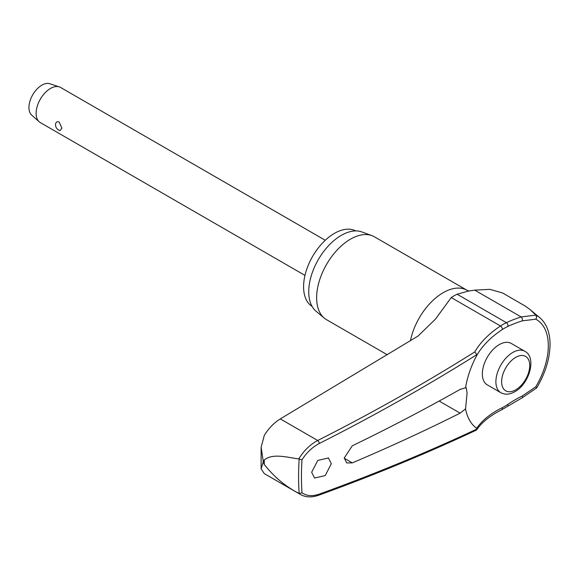 <?xml version="1.0" encoding="UTF-8"?>
<svg xmlns="http://www.w3.org/2000/svg" width="579" height="579" viewBox="0 0 579 579"><rect width="100%" height="100%" fill="white"/><g stroke="black" fill="none" stroke-linecap="round" stroke-linejoin="round"><path stroke-width="0.87" d="M502.246 329.589A47.941 27.683 -60 0 1 507.754 326.476A109.713 57.27 -175.6 0 1 522.229 320.875L535.756 319.174L536.639 317.589L536.024 315.215A60.781 35.095 120 0 1 539.838 317.733C546.583 323.61 549.985 332.498 550.05 344.404C549.847 358.633 545.396 373.122 536.711 387.872L535.756 386.815L522.229 396.007A109.713 68.879 -4.8 0 0 507.754 404.439A47.941 27.683 -60 0 1 502.246 407.688A109.713 58.703 3.4 0 0 476.647 428.33L476.944 429.025A1803.976 965.251 -176.6 0 1 319.275 494.111C312.392 496.464 306.624 496.029 301.977 492.794A277.602 160.274 -60 0 1 301.456 476.604A277.602 160.274 -60 0 1 301.977 459.82C306.624 452.554 312.392 447.111 319.275 443.492A1803.976 1112.563 -3.6 0 0 476.944 354.58L476.647 355.636A109.713 67.663 176.4 0 1 502.246 329.589A2.432 1.303 -123.4 0 0 502.34 328.908A2.432 1.303 -123.4 0 0 500.502 325.999A111.942 69.039 -3.6 0 0 474.737 351.952L476.944 354.63M318.602 495.255A2.432 1.288 -109.9 0 0 318.645 495.24C373.701 475.294 426.209 453.618 476.162 430.219L476.944 429.025L476.647 428.33A67.012 38.692 -60 0 1 465.552 408.839L460.124 413.16A1804.569 1011.224 -178.6 0 1 352.285 462.882L346.669 462.932L344.237 457.989L352.285 445.801A1804.569 1071.613 -1.5 0 0 460.124 389.392L466.204 387.626L467.094 393.069L465.552 408.839M474.737 351.952A1801.544 1111.065 176.4 0 1 317.697 440.489C310.076 444.578 303.772 450.73 298.778 458.923L299.155 459.06A279.635 161.447 120 0 0 298.59 476.611A279.635 161.447 120 0 0 299.155 493.503L298.778 493.33C285.621 486.563 274.113 476.937 264.263 464.445L263.286 461.724L261.115 468.831L264.292 473.622L300.573 494.56C305.784 497.397 311.806 497.622 318.645 495.24L318.645 495.24A2.432 1.288 -109.9 0 0 319.275 494.111M536.024 315.215L529.763 309.324L525.131 306.009L502.478 292.931L489.834 289.348L474.722 290.137L468.121 291.143L457.128 294.226A51.35 29.652 120 0 0 451.229 297.555L435.509 319.065L418.031 336.066L280.301 418.899L317.697 440.489A2.432 1.093 63.2 0 1 319.275 443.492M261.115 468.824L261.136 447.191L264.292 435.437C268.584 428.388 273.918 422.873 280.301 418.899M312.095 306.421A43.606 25.172 -60 0 1 303.584 286.771A43.606 25.172 -60 0 1 322.279 243.252A43.606 25.172 -60 0 1 355.687 230.92M387.228 354.732L326.549 319.695A47.862 27.633 -60 0 1 324.283 318.117A47.862 27.633 -60 0 1 316.633 297.787A47.862 27.633 -60 0 1 335.986 251.293A47.862 27.633 -60 0 1 371.913 235.624A47.862 27.633 -60 0 1 374.41 236.797L467.108 290.318A47.862 27.633 -60 0 0 434.359 299.126A47.862 27.633 -60 0 0 410.453 340.676M371.913 235.624L361.918 231.955A46.038 26.583 120 0 0 327.359 247.023A46.038 26.583 120 0 0 308.745 291.744A46.038 26.583 120 0 0 316.105 311.299L324.283 318.117M331.311 463.736L325.224 475.576L314.542 478.044L311.661 472.269L317.755 460.435L328.431 457.96L331.311 463.736M298.778 458.923C287.003 457.388 272.738 453.017 264.263 459.95L263.286 461.724L261.136 447.191M500.857 392.7L487.301 384.876A23.934 13.816 -60 0 1 482.343 373.918A23.934 13.816 -60 0 1 492.794 349.839A23.934 13.816 -60 0 1 511.235 343.427L524.784 351.25A23.934 13.816 120 0 0 512.82 352.43A23.934 13.816 120 0 0 495.899 381.742A23.934 13.816 120 0 0 500.857 392.7C505.098 394.936 509.759 394.61 514.847 391.715C529.271 383.993 537.066 357.482 524.784 351.25M299.155 493.503L301.977 492.794M325.253 240.263L60.6 87.472A20.279 11.71 120 0 0 59.333 86.901A20.279 11.71 120 0 0 44.199 93.747A20.279 11.71 120 0 0 36.122 113.31A20.279 11.71 120 0 0 39.198 121.785A20.279 11.71 120 0 0 40.32 122.596L304.974 275.394M61.931 128.22L60.078 130.601A6.087 6.087 0 0 1 55.541 124.138L55.519 124.514C55.779 122.082 57.003 121.243 59.174 122.003L61.931 128.22M59.333 86.901L49.845 83.745A18.253 10.538 120 0 0 36.224 89.911A18.253 10.538 120 0 0 28.95 107.52A18.253 10.538 120 0 0 31.722 115.141L39.198 121.785M301.977 459.82L299.155 459.06M298.778 493.33L300.573 494.56M535.886 315.092L521.172 316.952A111.942 58.428 4.4 0 0 506.393 322.669A51.35 29.652 120 0 0 500.502 325.999L451.229 297.555M465.552 387.944A67.012 38.692 -60 0 1 476.647 355.636M460.124 389.392L460.746 389.059M522.229 320.875A2.432 1.259 -107.4 0 0 522.41 320.136A2.432 1.259 -107.4 0 0 521.172 316.952L474.722 290.137M507.754 326.476A2.432 1.527 -115.2 0 0 507.957 325.731A2.432 1.527 -115.2 0 0 506.393 322.669L457.128 294.226M502.246 407.688A2.432 1.498 63.6 0 1 502.34 408.593A2.432 1.498 63.6 0 1 501.704 409.78L522.092 397.86A2.432 1.006 63.7 0 0 522.099 397.86A2.432 1.006 63.7 0 0 522.41 396.861A2.432 1.006 63.7 0 0 522.229 396.007M507.754 404.439A2.432 1.274 55.6 0 1 507.957 405.278A2.432 1.274 55.6 0 1 507.609 406.299M264.263 464.445A286.272 165.283 -60 0 1 264.248 462.201A286.272 165.283 -60 0 1 264.263 459.95M439.157 401.059L460.124 413.16M535.756 319.174A57.212 33.032 -60 0 1 548.306 345.75A57.212 33.032 -60 0 1 535.756 386.815M501.631 381.742A19.874 11.479 120 0 0 515.686 389.855A19.874 11.479 120 0 0 529.742 365.515A19.874 11.479 120 0 0 515.686 357.402A19.874 11.479 120 0 0 501.631 381.742M352.285 462.882L344.244 458.235M476.676 429.792C482.025 422.127 490.37 415.454 501.704 409.78M536.704 387.872L522.099 397.86M469.142 291.042L467.108 290.318M539.838 317.733L529.756 309.331"/></g></svg>
